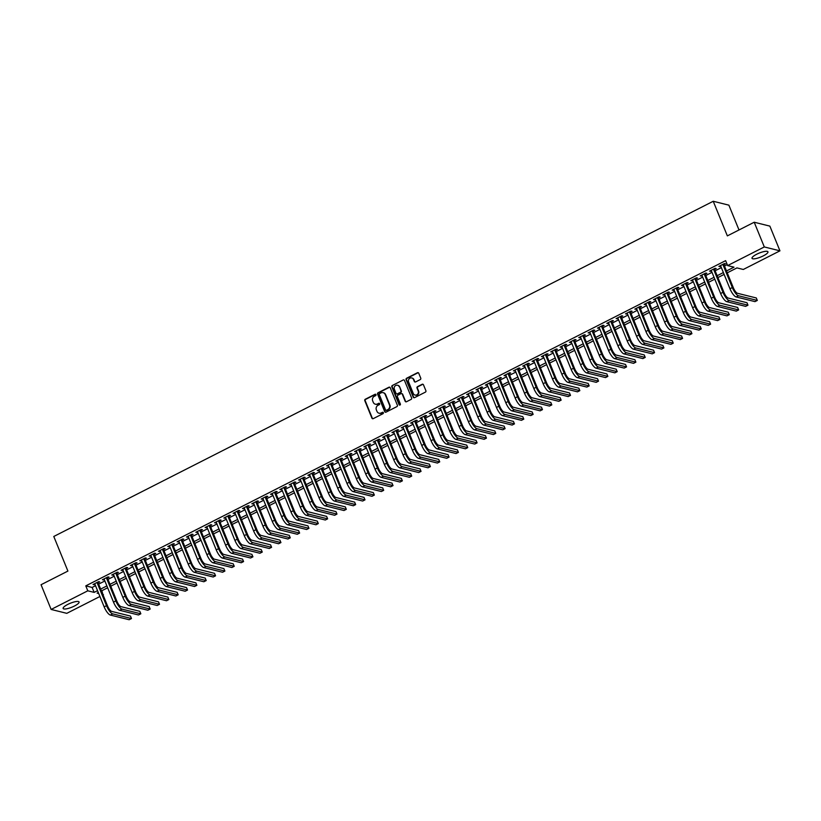 <?xml version="1.0" encoding="UTF-8"?>
<svg xmlns="http://www.w3.org/2000/svg" width="821" height="821" viewBox="0 0 821 821"><rect width="100%" height="100%" fill="white"/><g stroke="black" fill="none" stroke-linecap="round" stroke-linejoin="round"><path stroke-width="1.23" d="M375.977 394.634A0.759 0.698 -76 0 0 375.053 394.285L365.314 399.232A1.078 0.995 -76 0 0 364.791 400.669L371.923 418.135A1.078 0.995 -76 0 0 373.237 418.648L382.976 413.692A0.759 0.698 -76 0 0 382.884 412.275A0.759 0.698 -76 0 0 382.422 412.337L381.16 412.973A3.458 3.181 -76 0 1 376.962 411.362L376.367 409.905A3.458 3.181 -76 0 1 378.029 405.307L379.292 404.661A0.759 0.698 -76 0 0 379.199 403.255A0.759 0.698 -76 0 0 378.738 403.306L377.475 403.953A3.458 3.181 -76 0 1 373.278 402.331L372.683 400.874A3.458 3.181 -76 0 1 374.345 396.276L375.608 395.64A0.759 0.698 -76 0 0 375.977 394.634M375.72 394.316A0.759 0.698 -76 0 0 375.474 394.388L365.735 399.334A1.078 0.995 -76 0 0 365.222 400.771L372.344 418.248A1.078 0.995 -76 0 0 372.796 418.751M383.089 412.368A0.759 0.698 -76 0 0 382.843 412.44L381.16 412.973M379.405 403.337A0.759 0.698 -76 0 0 379.158 403.409L377.475 403.953M763.284 255.885A8.6 2.114 -22.2 0 1 752.026 258.317A8.6 2.114 -22.2 0 1 756.685 254.243A8.6 2.114 -22.2 0 1 767.943 251.821A8.6 2.114 -22.2 0 1 763.284 255.885M74.403 606.042A8.6 2.114 -22.2 0 1 63.145 608.474A8.6 2.114 -22.2 0 1 67.804 604.4A8.6 2.114 -22.2 0 1 79.062 601.978A8.6 2.114 -22.2 0 1 74.403 606.042M420.229 379.579A1.078 0.995 -76 0 0 420.752 378.142L418.751 373.247A1.078 0.995 -76 0 0 417.437 372.734L406.621 378.235A1.078 0.995 -76 0 0 406.097 379.671L413.23 397.148A1.078 0.995 -76 0 0 414.543 397.651L425.36 392.151A1.078 0.995 -76 0 0 425.883 390.714L423.462 384.792A1.078 0.995 -76 0 0 422.148 384.29L417.52 386.64A1.078 0.995 -76 0 0 416.996 388.076L418.197 391.012A2.894 2.658 -76 0 1 415.046 395.065A2.894 2.658 -76 0 1 413.291 393.505L408.601 382.001A2.894 2.658 -76 0 1 411.752 377.947A2.894 2.658 -76 0 1 413.507 379.518L414.287 381.426A1.078 0.995 -76 0 0 415.6 381.929L420.229 379.579M99.926 596.498L66.788 613.338L51.138 609.449L41.05 584.726L67.907 571.077L53.786 536.472L713.233 201.268L727.355 235.884L754.212 222.234L764.3 246.947L779.95 250.836L743.292 269.473L736.94 267.903L727.252 272.829M51.138 609.449L87.796 590.812L94.148 592.393L97.545 590.668M726.493 270.971L733.984 267.164L727.632 265.583L725.62 260.647L85.784 585.866L87.796 590.812M727.632 265.583L764.3 246.947M390.232 387.738A1.078 0.995 -76 0 0 388.928 387.235L378.101 392.736A1.078 0.995 -76 0 0 377.588 394.172L384.71 411.639A1.078 0.995 -76 0 0 386.024 412.142L396.841 406.641A1.078 0.995 -76 0 0 397.364 405.205L390.232 387.738M392.366 385.48L403.183 379.99A1.078 0.995 -76 0 1 404.496 380.492L411.619 397.959A1.078 0.995 -76 0 1 411.105 399.396L406.477 401.746A1.078 0.995 -76 0 1 405.164 401.243L402.269 394.162A1.078 0.995 -76 0 0 400.956 393.659L397.887 395.219A1.078 0.995 -76 0 0 397.364 396.656L400.371 404.035A0.759 0.698 -76 0 1 399.55 405.092A0.759 0.698 -76 0 1 399.088 404.681L391.843 386.917A1.078 0.995 -76 0 1 392.366 385.48L403.183 379.99M98.079 582.746L99.71 581.915L98.653 581.648L93.05 584.501L94.959 584.326M107.418 577.994L109.06 577.163L108.003 576.896L102.389 579.749L104.298 579.585M116.767 573.243L118.398 572.411L117.341 572.155L111.738 574.998L113.637 574.833M126.106 568.501L127.737 567.67L126.68 567.403L121.077 570.256L122.976 570.082M135.444 563.75L137.076 562.919L136.019 562.652L130.416 565.505L132.325 565.341M144.783 558.998L146.415 558.167L145.358 557.911L139.755 560.753L141.664 560.589M154.122 554.257L155.754 553.426L154.697 553.159L149.094 556.012L151.002 555.838M163.461 549.506L165.103 548.674L164.046 548.407L158.443 551.26L160.341 551.096M172.81 544.754L174.442 543.923L173.385 543.666L167.782 546.509L169.68 546.345M182.149 540.013L183.781 539.181L182.724 538.915L177.12 541.768L179.019 541.593M191.488 535.261L193.12 534.43L192.063 534.173L186.459 537.016L188.368 536.852M200.827 530.51L202.459 529.689L201.402 529.422L195.798 532.265L197.707 532.1M210.166 525.768L211.808 524.937L210.74 524.67L205.137 527.523L207.046 527.349M219.505 521.017L221.147 520.186L220.09 519.929L214.486 522.772L216.385 522.608M228.854 516.276L230.485 515.444L229.428 515.178L223.825 518.03L225.724 517.856M238.193 511.524L239.824 510.693L238.767 510.426L233.164 513.279L235.073 513.115M247.532 506.773L249.163 505.941L248.106 505.685L242.503 508.527L244.412 508.363M256.87 502.031L258.502 501.2L257.445 500.933L251.842 503.786L253.751 503.612M266.209 497.28L267.851 496.448L266.794 496.182L261.181 499.035L263.089 498.87M275.548 492.528L277.19 491.697L276.133 491.44L270.53 494.283L272.428 494.119M284.897 487.787L286.529 486.956L285.472 486.689L279.869 489.542L281.767 489.367M294.236 483.035L295.868 482.204L294.811 481.937L289.208 484.79L291.116 484.626M303.575 478.284L305.207 477.453L304.15 477.196L298.546 480.039L300.455 479.875M312.914 473.543L314.546 472.711L313.489 472.444L307.885 475.297L309.794 475.123M322.253 468.791L323.895 467.96L322.838 467.703L317.224 470.546L319.133 470.382M331.602 464.039L333.234 463.218L332.177 462.952L326.573 465.805L328.472 465.63M340.941 459.298L342.573 458.467L341.515 458.2L335.912 461.053L337.811 460.879M350.28 454.547L351.911 453.715L350.854 453.459L345.251 456.302L347.16 456.137M359.619 449.805L361.25 448.974L360.193 448.707L354.59 451.56L356.499 451.386M368.957 445.054L370.599 444.223L369.532 443.956L363.929 446.809L365.838 446.645M378.296 440.302L379.938 439.471L378.881 439.214L373.278 442.057L375.176 441.893M387.645 435.561L389.277 434.73L388.22 434.463L382.617 437.316L384.515 437.141M396.984 430.809L398.616 429.978L397.559 429.711L391.956 432.564L393.864 432.4M406.323 426.058L407.955 425.227L406.898 424.97L401.295 427.813L403.203 427.649M415.662 421.317L417.294 420.485L416.237 420.219L410.633 423.072L412.542 422.897M425.001 416.565L426.643 415.734L425.586 415.477L419.972 418.32L421.881 418.156M434.34 411.814L435.982 410.982L434.925 410.726L429.321 413.568L431.22 413.404M443.689 407.072L445.321 406.241L444.264 405.974L438.66 408.827L440.559 408.653M453.028 402.321L454.66 401.49L453.603 401.233L447.999 404.076L449.908 403.911M462.367 397.58L463.998 396.748L462.941 396.481L457.338 399.334L459.247 399.16M471.706 392.828L473.337 391.997L472.28 391.73L466.677 394.583L468.586 394.419M481.044 388.076L482.686 387.245L481.629 386.989L476.016 389.831L477.925 389.667M490.394 383.335L492.025 382.504L490.968 382.237L485.365 385.09L487.264 384.916M499.732 378.584L501.364 377.752L500.307 377.486L494.704 380.339L496.602 380.174M509.071 373.832L510.703 373.001L509.646 372.744L504.043 375.587L505.952 375.423M518.41 369.091L520.042 368.26L518.985 367.993L513.382 370.846L515.29 370.671M527.749 364.339L529.381 363.508L528.324 363.241L522.72 366.094L524.629 365.93M537.088 359.588L538.73 358.756L537.673 358.5L532.07 361.343L533.968 361.178M546.437 354.846L548.069 354.015L547.012 353.748L541.408 356.601L543.307 356.427M555.776 350.095L557.408 349.264L556.351 349.007L550.747 351.85L552.646 351.686M565.115 345.343L566.747 344.522L565.69 344.256L560.086 347.098L561.995 346.934M574.454 340.602L576.085 339.771L575.028 339.504L569.425 342.357L571.334 342.183M583.793 335.851L585.435 335.019L584.367 334.763L578.764 337.605L580.673 337.441M593.131 331.109L594.773 330.278L593.716 330.011L588.113 332.864L590.012 332.69M602.481 326.358L604.112 325.526L603.055 325.26L597.452 328.113L599.351 327.948M611.819 321.606L613.451 320.775L612.394 320.518L606.791 323.361L608.7 323.197M621.158 316.865L622.79 316.034L621.733 315.767L616.13 318.62L618.039 318.445M630.497 312.113L632.129 311.282L631.072 311.015L625.469 313.868L627.377 313.704M639.836 307.362L641.478 306.531L640.421 306.274L634.807 309.117L636.716 308.953M649.175 302.621L650.817 301.789L649.76 301.523L644.157 304.375L646.055 304.201M658.524 297.869L660.156 297.038L659.099 296.771L653.495 299.624L655.394 299.46M667.863 293.118L669.495 292.286L668.438 292.03L662.834 294.872L664.743 294.708M677.202 288.376L678.834 287.545L677.777 287.278L672.173 290.131L674.082 289.957M686.541 283.625L688.172 282.793L687.115 282.537L681.512 285.38L683.421 285.215M695.88 278.873L697.522 278.052L696.465 277.785L690.851 280.638L692.76 280.464M705.229 274.132L706.86 273.301L705.803 273.034L700.2 275.887L702.099 275.712M714.568 269.38L716.199 268.549L715.142 268.293L709.539 271.135L711.438 270.971M85.784 585.866L92.126 587.446L95.523 585.722M98.643 584.131L104.862 580.97M107.992 579.38L114.211 576.219M117.331 574.638L123.55 571.478M126.67 569.887L132.889 566.726M136.009 565.146L142.228 561.985M145.348 560.394L151.567 557.233M154.697 555.643L160.906 552.482M164.036 550.901L170.255 547.74M173.375 546.15L179.594 542.989M182.714 541.398L188.933 538.237M192.052 536.657L198.272 533.496M201.391 531.905L207.61 528.745M210.74 527.154L216.96 523.993M220.079 522.413L226.298 519.252M229.418 517.661L235.637 514.5M238.757 512.92L244.976 509.759M248.096 508.168L254.315 505.007M257.435 503.417L263.654 500.256M266.784 498.675L273.003 495.515M276.123 493.924L282.342 490.763M285.462 489.172L291.681 486.011M294.801 484.431L301.02 481.27M304.139 479.68L310.359 476.519M313.489 474.928L319.697 471.767M322.827 470.187L329.047 467.026M332.166 465.435L338.385 462.274M341.505 460.684L347.724 457.523M350.844 455.942L357.063 452.782M360.183 451.191L366.402 448.03M369.532 446.45L375.751 443.289M378.871 441.698L385.09 438.537M388.21 436.946L394.429 433.786M397.549 432.205L403.768 429.044M406.888 427.454L413.107 424.293M416.226 422.702L422.446 419.541M425.576 417.961L431.795 414.8M434.914 413.209L441.134 410.048M444.253 408.458L450.472 405.297M453.592 403.716L459.811 400.556M462.931 398.965L469.15 395.804M472.28 394.213L478.489 391.053M481.619 389.472L487.838 386.311M490.958 384.721L497.177 381.56M500.297 379.979L506.516 376.818M509.636 375.228L515.855 372.067M518.975 370.476L525.194 367.315M528.324 365.735L534.533 362.574M537.663 360.983L543.882 357.823M547.002 356.232L553.221 353.071M556.34 351.491L562.559 348.33M565.679 346.739L571.898 343.578M575.018 341.988L581.237 338.827M584.367 337.246L590.586 334.085M593.706 332.495L599.925 329.334M603.045 327.753L609.264 324.593M612.384 323.002L618.603 319.841M621.723 318.25L627.942 315.09M631.062 313.509L637.281 310.348M640.411 308.758L646.63 305.597M649.75 304.006L655.969 300.845M659.089 299.265L665.308 296.104M668.427 294.513L674.646 291.352M677.766 289.762L683.985 286.601M687.115 285.02L693.324 281.86M696.454 280.269L702.673 277.108M705.793 275.517L712.012 272.356M715.132 270.776L721.351 267.615M724.471 266.025L727.242 264.619M723.906 264.639L725.538 263.808L724.481 263.541L718.878 266.394L720.787 266.22M739.003 229.962L728.884 205.158L713.233 201.268M754.212 222.234L769.862 226.114L779.95 250.836M101.825 590.73L103.046 594.907M98.304 592.516L97.104 593.131L98.715 593.521M102.902 594.568L103.456 594.702M724.122 274.409L717.903 277.57M714.783 279.161L708.564 282.321M705.444 283.912L699.225 287.073M696.105 288.653L689.886 291.814M686.767 293.405L680.547 296.566M677.428 298.156L671.209 301.317M668.078 302.898L661.859 306.059M658.74 307.649L652.521 310.81M649.401 312.401L643.182 315.562M640.062 317.142L633.843 320.303M630.723 321.894L624.504 325.054M621.374 326.635L615.165 329.796M612.035 331.386L605.816 334.547M602.696 336.138L596.477 339.299M593.357 340.879L587.138 344.04M584.018 345.631L577.799 348.792M574.679 350.382L568.46 353.543M565.33 355.124L559.111 358.284M555.991 359.875L549.772 363.036M546.653 364.627L540.434 367.787M537.314 369.368L531.095 372.529M527.975 374.119L521.756 377.28M518.636 378.871L512.417 382.032M509.287 383.612L503.068 386.773M499.948 388.364L493.729 391.525M490.609 393.105L484.39 396.266M481.27 397.857L475.051 401.017M471.931 402.608L465.712 405.769M462.582 407.349L456.373 410.51M453.243 412.101L447.024 415.262M443.904 416.852L437.685 420.013M434.566 421.594L428.346 424.755M425.227 426.345L419.008 429.506M415.888 431.097L409.669 434.258M406.539 435.838L400.33 438.999M397.2 440.59L390.981 443.751M387.861 445.341L381.642 448.502M378.522 450.082L372.303 453.243M369.183 454.834L362.964 457.995M359.844 459.575L353.625 462.736M350.495 464.327L344.276 467.488M341.156 469.078L334.937 472.239M331.817 473.82L325.598 476.98M322.479 478.571L316.259 481.732M313.14 483.323L306.921 486.484M303.801 488.064L297.582 491.225M294.452 492.816L288.233 495.976M285.113 497.567L278.894 500.728M275.774 502.308L269.555 505.469M266.435 507.06L260.216 510.221M257.096 511.801L250.877 514.962M247.747 516.553L241.538 519.714M238.408 521.304L232.189 524.465M229.069 526.045L222.85 529.206M219.73 530.797L213.511 533.958M210.392 535.549L204.172 538.709M201.053 540.29L194.834 543.451M191.704 545.041L185.484 548.202M182.365 549.793L176.146 552.954M173.026 554.534L166.807 557.695M163.687 559.286L157.468 562.447M154.348 564.037L148.129 567.198M145.009 568.779L138.79 571.939M135.66 573.53L129.441 576.691M126.321 578.271L120.102 581.432M116.982 583.023L110.763 586.184M107.643 587.774L101.424 590.935M100.665 589.078L106.884 585.917M110.004 584.326L116.223 581.165M119.343 579.585L125.562 576.424M128.692 574.833L134.911 571.673M138.031 570.082L144.25 566.921M147.37 565.341L153.589 562.18M156.708 560.589L162.927 557.428M166.047 555.838L172.266 552.677M175.396 551.096L181.605 547.935M184.735 546.345L190.954 543.184M194.074 541.593L200.293 538.443M203.413 536.852L209.632 533.691M212.752 532.1L218.971 528.94M222.091 527.359L228.31 524.198M231.44 522.608L237.649 519.447M240.779 517.856L246.998 514.695M250.118 513.115L256.337 509.954M259.457 508.363L265.676 505.202M268.795 503.612L275.014 500.451M278.134 498.87L284.353 495.71M287.483 494.119L293.702 490.958M296.822 489.367L303.041 486.206M306.161 484.626L312.38 481.465M315.5 479.875L321.719 476.714M324.839 475.133L331.058 471.972M334.178 470.382L340.397 467.221M343.527 465.63L349.746 462.469M352.866 460.889L359.085 457.728M362.205 456.137L368.424 452.976M371.544 451.386L377.763 448.225M380.882 446.645L387.102 443.484M390.232 441.893L396.44 438.732M399.57 437.141L405.79 433.981M408.909 432.4L415.128 429.239M418.248 427.649L424.467 424.488M427.587 422.897L433.806 419.736M436.926 418.156L443.145 414.995M446.275 413.404L452.494 410.243M455.614 408.663L461.833 405.502M464.953 403.911L471.172 400.751M474.292 399.16L480.511 395.999M483.631 394.419L489.85 391.258M492.969 389.667L499.189 386.506M502.319 384.916L508.538 381.755M511.657 380.174L517.877 377.013M520.996 375.423L527.215 372.262M530.335 370.671L536.554 367.51M539.674 365.93L545.893 362.769M549.023 361.178L555.232 358.018M558.362 356.427L564.581 353.266M567.701 351.686L573.92 348.525M577.04 346.934L583.259 343.773M586.379 342.193L592.598 339.032M595.718 337.441L601.937 334.28M605.067 332.69L611.276 329.529M614.406 327.948L620.625 324.788M623.744 323.197L629.964 320.036M633.083 318.445L639.302 315.285M642.422 313.704L648.641 310.543M651.761 308.953L657.98 305.792M661.11 304.201L667.329 301.04M670.449 299.46L676.668 296.299M679.788 294.708L686.007 291.547M689.127 289.967L695.346 286.806M698.466 285.215L704.685 282.055M707.805 280.464L714.024 277.303M717.154 275.723L723.373 272.562M92.126 587.446L94.148 592.393M94.107 584.757L93.84 584.1M103.456 580.006L103.179 579.349M112.795 575.264L112.518 574.597M122.134 570.513L121.857 569.856M131.473 565.772L131.206 565.105M140.812 561.02L140.545 560.353M150.151 556.269L149.884 555.612M159.5 551.527L159.223 550.86M168.839 546.776L168.562 546.109M178.178 542.024L177.911 541.367M187.516 537.283L187.25 536.616M196.855 532.531L196.588 531.875M206.194 527.78L205.927 527.123M215.543 523.039L215.266 522.372M224.882 518.287L224.605 517.63M234.221 513.546L233.954 512.879M243.56 508.794L243.293 508.127M252.899 504.043L252.632 503.386M262.238 499.301L261.971 498.634M271.587 494.55L271.31 493.883M280.926 489.798L280.649 489.142M290.265 485.057L289.998 484.39M299.603 480.306L299.337 479.638M308.942 475.554L308.675 474.897M318.291 470.813L318.014 470.146M327.63 466.061L327.353 465.404M336.969 461.31L336.702 460.653M346.308 456.568L346.041 455.901M355.647 451.817L355.38 451.16M364.986 447.076L364.719 446.408M374.335 442.324L374.058 441.657M383.674 437.572L383.397 436.916M393.013 432.831L392.746 432.164M402.352 428.08L402.085 427.413M411.69 423.328L411.424 422.671M421.029 418.587L420.763 417.92M430.378 413.835L430.101 413.168M439.717 409.084L439.44 408.427M449.056 404.343L448.789 403.675M458.395 399.591L458.128 398.934M467.734 394.839L467.467 394.183M477.083 390.098L476.806 389.431M486.422 385.347L486.145 384.69M495.761 380.605L495.494 379.938M505.1 375.854L504.833 375.187M514.439 371.102L514.172 370.445M523.777 366.361L523.511 365.694M533.127 361.609L532.85 360.942M542.465 356.858L542.188 356.201M551.804 352.117L551.538 351.45M561.143 347.365L560.876 346.708M570.482 342.614L570.215 341.957M579.821 337.872L579.554 337.205M589.17 333.121L588.893 332.464M598.509 328.379L598.232 327.712M607.848 323.628L607.581 322.961M617.187 318.876L616.92 318.22M626.526 314.135L626.259 313.468M635.865 309.384L635.598 308.717M645.214 304.632L644.937 303.975M654.553 299.891L654.275 299.224M663.891 295.139L663.625 294.472M673.23 290.388L672.963 289.731M682.569 285.646L682.302 284.979M691.918 280.895L691.641 280.238M701.257 276.143L700.98 275.487M710.596 271.402L710.329 270.735M719.935 266.651L719.668 265.994M375.587 404.25A3.458 3.181 -76 0 0 377.906 404.055M379.271 413.271A3.458 3.181 -76 0 0 381.591 413.076M389.79 387.235A1.078 0.995 -76 0 0 389.349 387.338L378.532 392.838A1.078 0.995 -76 0 0 378.009 394.275L385.141 411.742A1.078 0.995 -76 0 0 385.583 412.245M379.671 393.577A0.759 0.698 -76 0 0 379.302 394.583L385.562 409.915A0.759 0.698 -76 0 0 386.486 410.274L387.81 409.597A3.458 3.181 -76 0 0 389.472 404.999L385.203 394.511A3.458 3.181 -76 0 0 380.995 392.9L379.671 393.577M386.239 410.346A0.759 0.698 -76 0 0 386.907 410.377L386.486 410.274M383.304 392.705A3.458 3.181 -76 0 1 385.624 394.624L389.903 405.102A3.458 3.181 -76 0 1 388.23 409.7L386.907 410.377M401.818 393.659A1.078 0.995 -76 0 1 402.69 394.265L405.584 401.346A1.078 0.995 -76 0 0 406.036 401.859M392.787 385.593A1.078 0.995 -76 0 0 392.264 387.03L399.509 404.784A0.759 0.698 -76 0 0 399.765 405.102M399.263 386.804A2.894 2.658 -76 0 0 394.798 386.26A2.894 2.658 -76 0 0 394.367 389.298L396.02 393.351A1.078 0.995 -76 0 0 397.333 393.854L400.402 392.294A1.078 0.995 -76 0 0 400.925 390.858L399.694 386.917A2.894 2.658 -76 0 0 397.723 385.306M396.892 393.967A1.078 0.995 -76 0 0 397.754 393.967L397.333 393.854M399.694 386.917L401.346 390.96A1.078 0.995 -76 0 1 400.822 392.397L397.754 393.967M411.957 378.009A2.894 2.658 -76 0 1 413.928 379.62L414.708 381.539A1.078 0.995 -76 0 0 415.159 382.042M415.262 395.117A2.894 2.658 -76 0 0 418.618 391.124L418.197 391.012M423.01 384.29A1.078 0.995 -76 0 0 422.579 384.392L417.94 386.742A1.078 0.995 -76 0 0 417.427 388.179L418.618 391.124M418.3 372.734A1.078 0.995 -76 0 0 417.858 372.847L407.042 378.337A1.078 0.995 -76 0 0 406.518 379.774L413.651 397.251A1.078 0.995 -76 0 0 414.102 397.754M110.353 615.062L112.682 613.872L131.483 618.541L129.154 619.732L110.353 615.062A8.261 2.555 -116.9 0 1 104.154 606.852L94.692 583.669M112.682 613.872A8.261 2.555 -116.9 0 1 106.484 605.662L97.022 582.479M97.812 582.079L107.541 605.929A5.511 1.704 63.1 0 0 111.677 611.399L130.477 616.068L131.483 618.541M119.692 610.311L122.021 609.12L140.832 613.79L138.492 614.98L119.692 610.311A8.261 2.555 -116.9 0 1 113.493 602.101L104.031 578.918M122.021 609.12A8.261 2.555 -116.9 0 1 115.823 600.921L106.361 577.727M107.151 577.327L116.88 601.177A5.511 1.704 63.1 0 0 121.015 606.647L139.816 611.317L140.832 613.79M129.03 605.559L131.37 604.379L150.171 609.049L147.831 610.229L129.03 605.559A8.261 2.555 -116.9 0 1 122.832 597.36L113.37 574.166M131.37 604.379A8.261 2.555 -116.9 0 1 125.172 596.169L115.699 572.986M116.49 572.586L126.229 596.436A5.511 1.704 63.1 0 0 130.354 601.906L149.155 606.575L150.171 609.049M138.369 600.818L140.709 599.628L159.51 604.297L157.17 605.488L138.369 600.818A8.261 2.555 -116.9 0 1 132.171 592.608L122.709 569.425M140.709 599.628A8.261 2.555 -116.9 0 1 134.511 591.428L125.049 568.235M125.829 567.834L135.568 591.684A5.511 1.704 63.1 0 0 139.693 597.154L158.504 601.824L159.51 604.297M147.708 596.067L150.048 594.876L168.849 599.546L166.519 600.736L147.708 596.067A8.261 2.555 -116.9 0 1 141.51 587.867L132.048 564.674M150.048 594.876A8.261 2.555 -116.9 0 1 143.849 586.676L134.387 563.483M135.167 563.083L144.906 586.933A5.511 1.704 63.1 0 0 149.042 592.403L167.843 597.083L168.849 599.546M157.057 591.315L159.387 590.135L178.188 594.804L175.858 595.984L157.057 591.315A8.261 2.555 -116.9 0 1 150.859 583.115L141.386 559.922M159.387 590.135A8.261 2.555 -116.9 0 1 153.188 581.925L143.726 558.742M144.517 558.342L154.245 582.192A5.511 1.704 63.1 0 0 158.381 587.662L177.182 592.331L178.188 594.804M166.396 586.574L168.726 585.383L187.527 590.053L185.197 591.243L166.396 586.574A8.261 2.555 -116.9 0 1 160.198 578.364L150.736 555.181M168.726 585.383A8.261 2.555 -116.9 0 1 162.527 577.184L153.065 553.99M153.855 553.59L163.584 577.44A5.511 1.704 63.1 0 0 167.72 582.91L186.521 587.579L187.527 590.053M175.735 581.822L178.065 580.632L196.876 585.311L194.536 586.492L175.735 581.822A8.261 2.555 -116.9 0 1 169.537 573.622L160.074 550.429M178.065 580.632A8.261 2.555 -116.9 0 1 171.866 572.432L162.404 549.239M163.194 548.838L172.923 572.699A5.511 1.704 63.1 0 0 177.059 578.169L195.86 582.838L196.876 585.311M185.074 577.071L187.414 575.89L206.215 580.56L203.875 581.75L185.074 577.071A8.261 2.555 -116.9 0 1 178.875 568.871L169.413 545.678M187.414 575.89A8.261 2.555 -116.9 0 1 181.215 567.68L171.753 544.497M172.533 544.097L182.272 567.947A5.511 1.704 63.1 0 0 186.398 573.417L205.209 578.087L206.215 580.56M194.413 572.329L196.753 571.139L215.554 575.808L213.214 576.999L194.413 572.329A8.261 2.555 -116.9 0 1 188.214 564.119L178.752 540.936M196.753 571.139A8.261 2.555 -116.9 0 1 190.554 562.939L181.092 539.746M181.872 539.346L191.611 563.196A5.511 1.704 63.1 0 0 195.747 568.666L214.548 573.335L215.554 575.808M203.752 567.578L206.092 566.387L224.892 571.067L222.563 572.247L203.752 567.578A8.261 2.555 -116.9 0 1 197.553 559.378L188.091 536.185M206.092 566.387A8.261 2.555 -116.9 0 1 199.893 558.188L190.431 535.005M191.221 534.604L200.95 558.454A5.511 1.704 63.1 0 0 205.086 563.924L223.887 568.594L224.892 571.067M213.101 562.826L215.43 561.646L234.231 566.316L231.902 567.506L213.101 562.826A8.261 2.555 -116.9 0 1 206.902 554.627L197.43 531.444M215.43 561.646A8.261 2.555 -116.9 0 1 209.232 553.436L199.77 530.253M200.56 529.853L210.289 553.703A5.511 1.704 63.1 0 0 214.425 559.173L233.226 563.842L234.231 566.316M222.44 558.085L224.769 556.895L243.58 561.564L241.241 562.754L222.44 558.085A8.261 2.555 -116.9 0 1 216.241 549.875L206.779 526.692M224.769 556.895A8.261 2.555 -116.9 0 1 218.571 548.695L209.109 525.502M209.899 525.101L219.628 548.951A5.511 1.704 63.1 0 0 223.764 554.421L242.564 559.091L243.58 561.564M231.779 553.333L234.118 552.153L252.919 556.823L250.579 558.003L231.779 553.333A8.261 2.555 -116.9 0 1 225.58 545.134L216.118 521.94M234.118 552.153A8.261 2.555 -116.9 0 1 227.91 543.943L218.448 520.76M219.238 520.36L228.977 544.21A5.511 1.704 63.1 0 0 233.102 549.68L251.903 554.349L252.919 556.823M241.117 548.592L243.457 547.402L262.258 552.071L259.918 553.262L241.117 548.592A8.261 2.555 -116.9 0 1 234.919 540.382L225.457 517.199M243.457 547.402A8.261 2.555 -116.9 0 1 237.259 539.192L227.797 516.009M228.577 515.609L238.316 539.459A5.511 1.704 63.1 0 0 242.441 544.928L261.252 549.598L262.258 552.071M250.456 543.841L252.796 542.65L271.597 547.32L269.267 548.51L250.456 543.841A8.261 2.555 -116.9 0 1 244.258 535.631L234.796 512.448M252.796 542.65A8.261 2.555 -116.9 0 1 246.598 534.45L237.136 511.257M237.916 510.857L247.655 534.707A5.511 1.704 63.1 0 0 251.79 540.177L270.591 544.857L271.597 547.32M259.805 539.089L262.135 537.909L280.936 542.578L278.606 543.759L259.805 539.089A8.261 2.555 -116.9 0 1 253.597 530.889L244.135 507.696M262.135 537.909A8.261 2.555 -116.9 0 1 255.936 529.699L246.474 506.516M247.265 506.116L256.994 529.966A5.511 1.704 63.1 0 0 261.129 535.436L279.93 540.105L280.936 542.578M269.144 534.348L271.474 533.157L290.275 537.827L287.945 539.017L269.144 534.348A8.261 2.555 -116.9 0 1 262.946 526.138L253.484 502.955M271.474 533.157A8.261 2.555 -116.9 0 1 265.275 524.958L255.813 501.764M256.604 501.364L266.332 525.214A5.511 1.704 63.1 0 0 270.468 530.684L289.269 535.354L290.275 537.827M278.483 529.596L280.813 528.406L299.624 533.075L297.284 534.266L278.483 529.596A8.261 2.555 -116.9 0 1 272.285 521.397L262.823 498.203M280.813 528.406A8.261 2.555 -116.9 0 1 274.614 520.206L265.152 497.013M265.942 496.613L275.671 520.463A5.511 1.704 63.1 0 0 279.807 525.933L298.608 530.612L299.624 533.075M287.822 524.845L290.162 523.665L308.963 528.334L306.623 529.514L287.822 524.845A8.261 2.555 -116.9 0 1 281.624 516.645L272.161 493.452M290.162 523.665A8.261 2.555 -116.9 0 1 283.963 515.455L274.491 492.272M275.281 491.871L285.02 515.721A5.511 1.704 63.1 0 0 289.146 521.191L307.947 525.861L308.963 528.334M297.161 520.104L299.501 518.913L318.302 523.582L315.962 524.773L297.161 520.104A8.261 2.555 -116.9 0 1 290.962 511.894L281.5 488.711M299.501 518.913A8.261 2.555 -116.9 0 1 293.302 510.713L283.84 487.52M284.62 487.12L294.359 510.97A5.511 1.704 63.1 0 0 298.485 516.44L317.296 521.109L318.302 523.582M306.5 515.352L308.84 514.162L327.641 518.841L325.311 520.021L306.5 515.352A8.261 2.555 -116.9 0 1 300.301 507.152L290.839 483.959M308.84 514.162A8.261 2.555 -116.9 0 1 302.641 505.962L293.179 482.769M293.959 482.368L303.698 506.229A5.511 1.704 63.1 0 0 307.834 511.699L326.635 516.368L327.641 518.841M315.849 510.6L318.179 509.42L336.979 514.09L334.65 515.28L315.849 510.6A8.261 2.555 -116.9 0 1 309.65 502.401L300.178 479.207M318.179 509.42A8.261 2.555 -116.9 0 1 311.98 501.21L302.518 478.027M303.308 477.627L313.037 501.477A5.511 1.704 63.1 0 0 317.173 506.947L335.974 511.616L336.979 514.09M325.188 505.859L327.517 504.669L346.318 509.338L343.989 510.529L325.188 505.859A8.261 2.555 -116.9 0 1 318.989 497.649L309.527 474.466M327.517 504.669A8.261 2.555 -116.9 0 1 321.319 496.469L311.857 473.276M312.647 472.875L322.376 496.726A5.511 1.704 63.1 0 0 326.512 502.195L345.313 506.865L346.318 509.338M334.527 501.108L336.856 499.917L355.667 504.597L353.328 505.777L334.527 501.108A8.261 2.555 -116.9 0 1 328.328 492.908L318.866 469.715M336.856 499.917A8.261 2.555 -116.9 0 1 330.658 491.717L321.196 468.534M321.986 468.134L331.715 491.984A5.511 1.704 63.1 0 0 335.851 497.454L354.651 502.124L355.667 504.597M343.866 496.366L346.205 495.176L365.006 499.845L362.666 501.036L343.866 496.366A8.261 2.555 -116.9 0 1 337.667 488.156L328.205 464.973M346.205 495.176A8.261 2.555 -116.9 0 1 340.007 486.966L330.535 463.783M331.325 463.383L341.064 487.233A5.511 1.704 63.1 0 0 345.189 492.703L364.001 497.372L365.006 499.845M353.204 491.615L355.544 490.424L374.345 495.094L372.005 496.284L353.204 491.615A8.261 2.555 -116.9 0 1 347.006 483.405L337.544 460.222M355.544 490.424A8.261 2.555 -116.9 0 1 349.346 482.225L339.884 459.031M340.664 458.631L350.403 482.481A5.511 1.704 63.1 0 0 354.528 487.951L373.339 492.621L374.345 495.094M362.543 486.863L364.883 485.683L383.684 490.353L381.355 491.533L362.543 486.863A8.261 2.555 -116.9 0 1 356.345 478.664L346.883 455.47M364.883 485.683A8.261 2.555 -116.9 0 1 358.685 477.473L349.223 454.29M350.013 453.89L359.742 477.74A5.511 1.704 63.1 0 0 363.877 483.21L382.678 487.879L383.684 490.353M371.892 482.122L374.222 480.932L393.023 485.601L390.693 486.791L371.892 482.122A8.261 2.555 -116.9 0 1 365.694 473.912L356.222 450.729M374.222 480.932A8.261 2.555 -116.9 0 1 368.024 472.722L358.561 449.539M359.352 449.138L369.081 472.988A5.511 1.704 63.1 0 0 373.216 478.458L392.017 483.128L393.023 485.601M381.231 477.37L383.561 476.18L402.372 480.849L400.032 482.04L381.231 477.37A8.261 2.555 -116.9 0 1 375.033 469.16L365.571 445.977M383.561 476.18A8.261 2.555 -116.9 0 1 377.362 467.98L367.9 444.787M368.691 444.387L378.419 468.237A5.511 1.704 63.1 0 0 382.555 473.707L401.356 478.386L402.372 480.849M390.57 472.619L392.9 471.439L411.711 476.108L409.371 477.288L390.57 472.619A8.261 2.555 -116.9 0 1 384.372 464.419L374.91 441.226M392.9 471.439A8.261 2.555 -116.9 0 1 386.701 463.229L377.239 440.046M378.029 439.646L387.758 463.496A5.511 1.704 63.1 0 0 391.894 468.965L410.695 473.635L411.711 476.108M399.909 467.878L402.249 466.687L421.05 471.357L418.71 472.547L399.909 467.878A8.261 2.555 -116.9 0 1 393.711 459.668L384.249 436.485M402.249 466.687A8.261 2.555 -116.9 0 1 396.05 458.487L386.588 435.294M387.368 434.894L397.107 458.744A5.511 1.704 63.1 0 0 401.233 464.214L420.044 468.883L421.05 471.357M409.248 463.126L411.588 461.936L430.389 466.615L428.049 467.796L409.248 463.126A8.261 2.555 -116.9 0 1 403.049 454.926L393.587 431.733M411.588 461.936A8.261 2.555 -116.9 0 1 405.389 453.736L395.927 430.543M396.707 430.142L406.446 454.003A5.511 1.704 63.1 0 0 410.582 459.462L429.383 464.142L430.389 466.615M418.587 458.375L420.927 457.194L439.728 461.864L437.398 463.054L418.587 458.375A8.261 2.555 -116.9 0 1 412.388 450.175L402.926 426.982M420.927 457.194A8.261 2.555 -116.9 0 1 414.728 448.984L405.266 425.801M406.056 425.401L415.785 449.251A5.511 1.704 63.1 0 0 419.921 454.721L438.722 459.391L439.728 461.864M427.936 453.633L430.266 452.443L449.066 457.112L446.737 458.303L427.936 453.633A8.261 2.555 -116.9 0 1 421.737 445.423L412.275 422.24M430.266 452.443A8.261 2.555 -116.9 0 1 424.067 444.243L414.605 421.05M415.395 420.65L425.124 444.5A5.511 1.704 63.1 0 0 429.26 449.97L448.061 454.639L449.066 457.112M437.275 448.882L439.604 447.691L458.416 452.371L456.076 453.551L437.275 448.882A8.261 2.555 -116.9 0 1 431.076 440.682L421.614 417.489M439.604 447.691A8.261 2.555 -116.9 0 1 433.406 439.492L423.944 416.298M424.734 415.908L434.463 439.758A5.511 1.704 63.1 0 0 438.599 445.228L457.4 449.898L458.416 452.371M446.614 444.13L448.954 442.95L467.754 447.619L465.415 448.81L446.614 444.13A8.261 2.555 -116.9 0 1 440.415 435.93L430.953 412.747M448.954 442.95A8.261 2.555 -116.9 0 1 442.745 434.74L433.283 411.557M434.073 411.157L443.812 435.007A5.511 1.704 63.1 0 0 447.938 440.477L466.739 445.146L467.754 447.619M455.953 439.389L458.292 438.198L477.093 442.868L474.754 444.058L455.953 439.389A8.261 2.555 -116.9 0 1 449.754 431.179L440.292 407.996M458.292 438.198A8.261 2.555 -116.9 0 1 452.094 429.999L442.632 406.805M443.412 406.405L453.151 430.255A5.511 1.704 63.1 0 0 457.276 435.725L476.088 440.395L477.093 442.868M465.291 434.637L467.631 433.457L486.432 438.127L484.103 439.307L465.291 434.637A8.261 2.555 -116.9 0 1 459.093 426.438L449.631 403.244M467.631 433.457A8.261 2.555 -116.9 0 1 461.433 425.247L451.971 402.064M452.751 401.664L462.49 425.514A5.511 1.704 63.1 0 0 466.626 430.984L485.427 435.653L486.432 438.127M474.641 429.896L476.97 428.706L495.771 433.375L493.442 434.566L474.641 429.896A8.261 2.555 -116.9 0 1 468.432 421.686L458.97 398.503M476.97 428.706A8.261 2.555 -116.9 0 1 470.772 420.496L461.31 397.313M462.1 396.912L471.829 420.763A5.511 1.704 63.1 0 0 475.964 426.232L494.765 430.902L495.771 433.375M483.98 425.145L486.309 423.954L505.11 428.624L502.78 429.814L483.98 425.145A8.261 2.555 -116.9 0 1 477.781 416.935L468.319 393.752M486.309 423.954A8.261 2.555 -116.9 0 1 480.111 415.754L470.649 392.561M471.439 392.161L481.168 416.011A5.511 1.704 63.1 0 0 485.303 421.481L504.104 426.15L505.11 428.624M493.318 420.393L495.648 419.213L514.459 423.882L512.119 425.062L493.318 420.393A8.261 2.555 -116.9 0 1 487.12 412.193L477.658 389M495.648 419.213A8.261 2.555 -116.9 0 1 489.449 411.003L479.987 387.82M480.778 387.42L490.506 411.27A5.511 1.704 63.1 0 0 494.642 416.74L513.443 421.409L514.459 423.882M502.657 415.652L504.997 414.461L523.798 419.131L521.458 420.321L502.657 415.652A8.261 2.555 -116.9 0 1 496.459 407.442L486.997 384.259M504.997 414.461A8.261 2.555 -116.9 0 1 498.799 406.262L489.326 383.068M490.116 382.668L499.856 406.518A5.511 1.704 63.1 0 0 503.981 411.988L522.782 416.658L523.798 419.131M511.996 410.9L514.336 409.71L533.137 414.379L530.797 415.57L511.996 410.9A8.261 2.555 -116.9 0 1 505.798 402.701L496.336 379.507M514.336 409.71A8.261 2.555 -116.9 0 1 508.137 401.51L498.675 378.317M499.455 377.917L509.194 401.767A5.511 1.704 63.1 0 0 513.32 407.237L532.131 411.916L533.137 414.379M521.335 406.149L523.675 404.969L542.476 409.638L540.146 410.818L521.335 406.149A8.261 2.555 -116.9 0 1 515.136 397.949L505.674 374.756M523.675 404.969A8.261 2.555 -116.9 0 1 517.476 396.759L508.014 373.576M508.804 373.175L518.533 397.025A5.511 1.704 63.1 0 0 522.669 402.495L541.47 407.165L542.476 409.638M530.684 401.407L533.014 400.217L551.815 404.886L549.485 406.077L530.684 401.407A8.261 2.555 -116.9 0 1 524.486 393.197L515.013 370.014M533.014 400.217A8.261 2.555 -116.9 0 1 526.815 392.017L517.353 368.824M518.143 368.424L527.872 392.274A5.511 1.704 63.1 0 0 532.008 397.744L550.809 402.413L551.815 404.886M540.023 396.656L542.353 395.465L561.154 400.145L558.824 401.325L540.023 396.656A8.261 2.555 -116.9 0 1 533.824 388.456L524.362 365.263M542.353 395.465A8.261 2.555 -116.9 0 1 536.154 387.266L526.692 364.072M527.482 363.672L537.211 387.533A5.511 1.704 63.1 0 0 541.347 393.002L560.148 397.672L561.154 400.145M549.362 391.904L551.691 390.724L570.503 395.394L568.163 396.584L549.362 391.904A8.261 2.555 -116.9 0 1 543.163 383.705L533.701 360.511M551.691 390.724A8.261 2.555 -116.9 0 1 545.493 382.514L536.031 359.331M536.821 358.931L546.55 382.781A5.511 1.704 63.1 0 0 550.686 388.251L569.487 392.92L570.503 395.394M558.701 387.163L561.041 385.973L579.842 390.642L577.502 391.833L558.701 387.163A8.261 2.555 -116.9 0 1 552.502 378.953L543.04 355.77M561.041 385.973A8.261 2.555 -116.9 0 1 554.842 377.773L545.38 354.58M546.16 354.179L555.899 378.029A5.511 1.704 63.1 0 0 560.025 383.499L578.836 388.169L579.842 390.642M568.04 382.412L570.379 381.221L589.18 385.901L586.841 387.081L568.04 382.412A8.261 2.555 -116.9 0 1 561.841 374.212L552.379 351.019M570.379 381.221A8.261 2.555 -116.9 0 1 564.181 373.021L554.719 349.838M555.499 349.438L565.238 373.288A5.511 1.704 63.1 0 0 569.374 378.758L588.175 383.428L589.18 385.901M577.379 377.66L579.718 376.48L598.519 381.149L596.19 382.34L577.379 377.66A8.261 2.555 -116.9 0 1 571.18 369.46L561.718 346.277M579.718 376.48A8.261 2.555 -116.9 0 1 573.52 368.27L564.058 345.087M564.848 344.687L574.577 368.537A5.511 1.704 63.1 0 0 578.713 374.007L597.514 378.676L598.519 381.149M586.728 372.919L589.057 371.728L607.858 376.398L605.529 377.588L586.728 372.919A8.261 2.555 -116.9 0 1 580.529 364.709L571.057 341.526M589.057 371.728A8.261 2.555 -116.9 0 1 582.859 363.529L573.397 340.335M574.187 339.935L583.916 363.785A5.511 1.704 63.1 0 0 588.052 369.255L606.852 373.924L607.858 376.398M596.067 368.167L598.396 366.987L617.207 371.656L614.867 372.837L596.067 368.167A8.261 2.555 -116.9 0 1 589.868 359.967L580.406 336.774M598.396 366.987A8.261 2.555 -116.9 0 1 592.198 358.777L582.736 335.594M583.526 335.194L593.255 359.044A5.511 1.704 63.1 0 0 597.39 364.514L616.191 369.183L617.207 371.656M605.405 363.426L607.745 362.235L626.546 366.905L624.206 368.095L605.405 363.426A8.261 2.555 -116.9 0 1 599.207 355.216L589.745 332.033M607.745 362.235A8.261 2.555 -116.9 0 1 601.536 354.025L592.074 330.842M592.865 330.442L602.604 354.292A5.511 1.704 63.1 0 0 606.729 359.762L625.53 364.432L626.546 366.905M614.744 358.674L617.084 357.484L635.885 362.153L633.545 363.344L614.744 358.674A8.261 2.555 -116.9 0 1 608.546 350.464L599.084 327.281M617.084 357.484A8.261 2.555 -116.9 0 1 610.886 349.284L601.424 326.091M602.203 325.691L611.943 349.541A5.511 1.704 63.1 0 0 616.068 355.011L634.879 359.69L635.885 362.153M624.083 353.923L626.423 352.743L645.224 357.412L642.894 358.592L624.083 353.923A8.261 2.555 -116.9 0 1 617.885 345.723L608.423 322.53M626.423 352.743A8.261 2.555 -116.9 0 1 620.224 344.533L610.762 321.35M611.542 320.949L621.281 344.799A5.511 1.704 63.1 0 0 625.417 350.269L644.218 354.939L645.224 357.412M633.432 349.182L635.762 347.991L654.563 352.661L652.233 353.851L633.432 349.182A8.261 2.555 -116.9 0 1 627.223 340.972L617.761 317.789M635.762 347.991A8.261 2.555 -116.9 0 1 629.563 339.791L620.101 316.598M620.892 316.198L630.62 340.048A5.511 1.704 63.1 0 0 634.756 345.518L653.557 350.187L654.563 352.661M642.771 344.43L645.101 343.24L663.902 347.909L661.572 349.099L642.771 344.43A8.261 2.555 -116.9 0 1 636.573 336.23L627.111 313.037M645.101 343.24A8.261 2.555 -116.9 0 1 638.902 335.04L629.44 311.847M630.23 311.446L639.959 335.296A5.511 1.704 63.1 0 0 644.095 340.766L662.896 345.446L663.902 347.909M652.11 339.678L654.44 338.498L673.251 343.168L670.911 344.348L652.11 339.678A8.261 2.555 -116.9 0 1 645.911 331.479L636.449 308.286M654.44 338.498A8.261 2.555 -116.9 0 1 648.241 330.288L638.779 307.105M639.569 306.705L649.298 330.555A5.511 1.704 63.1 0 0 653.434 336.025L672.235 340.694L673.251 343.168M661.449 334.937L663.789 333.747L682.59 338.416L680.25 339.607L661.449 334.937A8.261 2.555 -116.9 0 1 655.25 326.727L645.788 303.544M663.789 333.747A8.261 2.555 -116.9 0 1 657.59 325.547L648.118 302.354M648.908 301.954L658.647 325.804A5.511 1.704 63.1 0 0 662.773 331.274L681.574 335.943L682.59 338.416M670.788 330.186L673.128 328.995L691.929 333.675L689.589 334.855L670.788 330.186A8.261 2.555 -116.9 0 1 664.589 321.986L655.127 298.793M673.128 328.995A8.261 2.555 -116.9 0 1 666.929 320.795L657.467 297.602M658.247 297.202L667.986 321.062A5.511 1.704 63.1 0 0 672.112 326.532L690.923 331.202L691.929 333.675M680.127 325.434L682.467 324.254L701.267 328.923L698.938 330.114L680.127 325.434A8.261 2.555 -116.9 0 1 673.928 317.234L664.466 294.041M682.467 324.254A8.261 2.555 -116.9 0 1 676.268 316.044L666.806 292.861M667.586 292.461L677.325 316.311A5.511 1.704 63.1 0 0 681.461 321.781L700.262 326.45L701.267 328.923M689.476 320.693L691.805 319.502L710.606 324.172L708.277 325.362L689.476 320.693A8.261 2.555 -116.9 0 1 683.277 312.483L673.805 289.3M691.805 319.502A8.261 2.555 -116.9 0 1 685.607 311.303L676.145 288.109M676.935 287.709L686.664 311.559A5.511 1.704 63.1 0 0 690.8 317.029L709.601 321.699L710.606 324.172M698.815 315.941L701.144 314.751L719.945 319.431L717.616 320.611L698.815 315.941A8.261 2.555 -116.9 0 1 692.616 307.742L683.154 284.548M701.144 314.751A8.261 2.555 -116.9 0 1 694.946 306.551L685.484 283.368M686.274 282.968L696.003 306.818A5.511 1.704 63.1 0 0 700.139 312.288L718.939 316.957L719.945 319.431M708.154 311.2L710.483 310.01L729.294 314.679L726.954 315.869L708.154 311.2A8.261 2.555 -116.9 0 1 701.955 302.99L692.493 279.807M710.483 310.01A8.261 2.555 -116.9 0 1 704.285 301.8L694.823 278.617M695.613 278.216L705.342 302.066A5.511 1.704 63.1 0 0 709.477 307.536L728.278 312.206L729.294 314.679M717.492 306.449L719.832 305.258L738.633 309.928L736.293 311.118L717.492 306.449A8.261 2.555 -116.9 0 1 711.294 298.239L701.832 275.056M719.832 305.258A8.261 2.555 -116.9 0 1 713.634 297.058L704.161 273.865M704.952 273.465L714.691 297.315A5.511 1.704 63.1 0 0 718.816 302.785L737.627 307.454L738.633 309.928M726.831 301.697L729.171 300.517L747.972 305.186L745.632 306.366L726.831 301.697A8.261 2.555 -116.9 0 1 720.633 293.497L711.171 270.304M729.171 300.517A8.261 2.555 -116.9 0 1 722.973 292.307L713.511 269.124M714.291 268.724L724.03 292.574A5.511 1.704 63.1 0 0 728.155 298.044L746.966 302.713L747.972 305.186M736.17 296.956L738.51 295.765L757.311 300.435L754.981 301.625L736.17 296.956A8.261 2.555 -116.9 0 1 729.972 288.746L720.51 265.563M738.51 295.765A8.261 2.555 -116.9 0 1 732.311 287.555L722.849 264.372M723.64 263.972L733.369 287.822A5.511 1.704 63.1 0 0 737.504 293.292L756.305 297.961L757.311 300.435M104.154 606.852L106.484 605.662M113.493 602.101L115.823 600.921M122.832 597.36L125.172 596.169M132.171 592.608L134.511 591.428M141.51 587.867L143.849 586.676M150.859 583.115L153.188 581.925M160.198 578.364L162.527 577.184M169.537 573.622L171.866 572.432M178.875 568.871L181.215 567.68M188.214 564.119L190.554 562.939M197.553 559.378L199.893 558.188M206.902 554.627L209.232 553.436M216.241 549.875L218.571 548.695M225.58 545.134L227.91 543.943M234.919 540.382L237.259 539.192M244.258 535.631L246.598 534.45M253.597 530.889L255.936 529.699M262.946 526.138L265.275 524.958M272.285 521.397L274.614 520.206M281.624 516.645L283.963 515.455M290.962 511.894L293.302 510.713M300.301 507.152L302.641 505.962M309.65 502.401L311.98 501.21M318.989 497.649L321.319 496.469M328.328 492.908L330.658 491.717M337.667 488.156L340.007 486.966M347.006 483.405L349.346 482.225M356.345 478.664L358.685 477.473M365.694 473.912L368.024 472.722M375.033 469.16L377.362 467.98M384.372 464.419L386.701 463.229M393.711 459.668L396.05 458.487M403.049 454.926L405.389 453.736M412.388 450.175L414.728 448.984M421.737 445.423L424.067 444.243M431.076 440.682L433.406 439.492M440.415 435.93L442.745 434.74M449.754 431.179L452.094 429.999M459.093 426.438L461.433 425.247M468.432 421.686L470.772 420.496M477.781 416.935L480.111 415.754M487.12 412.193L489.449 411.003M496.459 407.442L498.799 406.262M505.798 402.701L508.137 401.51M515.136 397.949L517.476 396.759M524.486 393.197L526.815 392.017M533.824 388.456L536.154 387.266M543.163 383.705L545.493 382.514M552.502 378.953L554.842 377.773M561.841 374.212L564.181 373.021M571.18 369.46L573.52 368.27M580.529 364.709L582.859 363.529M589.868 359.967L592.198 358.777M599.207 355.216L601.536 354.025M608.546 350.464L610.886 349.284M617.885 345.723L620.224 344.533M627.223 340.972L629.563 339.791M636.573 336.23L638.902 335.04M645.911 331.479L648.241 330.288M655.25 326.727L657.59 325.547M664.589 321.986L666.929 320.795M673.928 317.234L676.268 316.044M683.277 312.483L685.607 311.303M692.616 307.742L694.946 306.551M701.955 302.99L704.285 301.8M711.294 298.239L713.634 297.058M720.633 293.497L722.973 292.307M729.972 288.746L732.311 287.555"/></g></svg>
